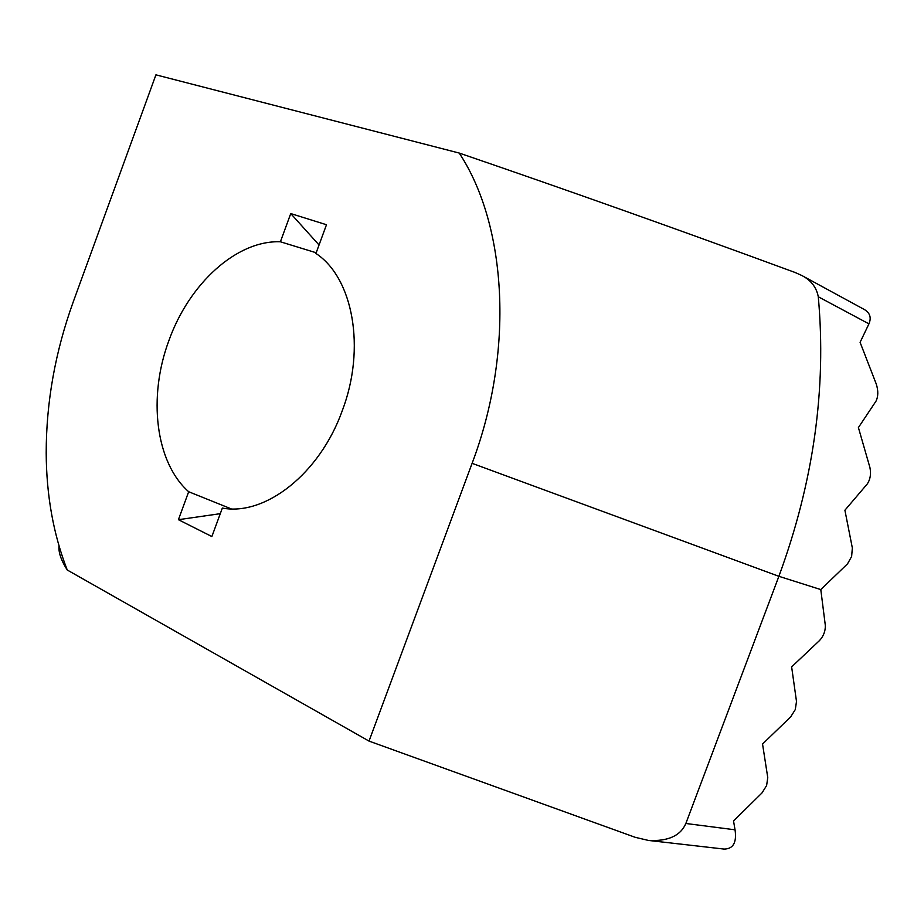 <?xml version="1.0" encoding="UTF-8"?>
<svg xmlns="http://www.w3.org/2000/svg" width="924" height="924" viewBox="0 0 924 924"><rect width="100%" height="100%" fill="white"/><g stroke="black" fill="none" stroke-linecap="round" stroke-linejoin="round"><path stroke-width="1.39" d="M231.185 508.858L188.681 491.73C155.313 462.277 147.794 396.812 168.953 340.436C189.166 283.691 236.648 240.09 280.399 241.776L316.181 252.772M319.046 244.987L290.748 213.571L326.484 224.74L315.927 253.465C353.049 277.778 366.112 348.198 342.273 410.695C319.785 473.746 265.188 516.239 222.349 508.061L211.873 536.544L178.413 519.692L220.282 513.675M847.527 563.825L851.628 556.491L852.344 547.978L844.906 510.233L867.232 484.003C870.327 479.394 871.216 473.885 869.911 467.486L858.408 427.569L875.987 401.178C878.274 396.512 878.389 390.829 876.31 384.141L860.094 342.33L868.941 323.862L818.283 296.766C826.645 388.889 813.513 482.074 778.886 576.31L685.851 823.48L735.042 829.81L733.529 820.986L761.965 792.965L766.608 785.562L767.763 777.604L762.543 744.028L790.69 716.862L795.298 709.54L796.5 701.466L791.637 666.897L819.472 640.586C823.619 636.07 825.559 630.93 825.294 625.155L820.789 589.581L847.527 563.825M188.681 491.73L178.413 519.692M735.042 829.81C736.855 842.549 733.217 848.971 724.093 849.075L648.452 840.436L635.146 837.294L369.023 741.094L67.256 570.016C53.407 534.442 46.396 495.414 46.2 452.956C46.223 402.056 55.267 351.628 73.319 301.663L155.925 74.844L459.228 153.061C568.745 190.587 680.676 230.388 795.01 272.453L801.801 275.491C810.995 280.249 816.493 287.341 818.283 296.766M67.256 570.016C61.134 560.406 58.385 552.39 59.021 545.992M290.748 213.571L280.399 241.776M369.023 741.094L472.106 463.328C514.529 351.236 506.941 225.387 459.228 153.061M802.436 275.837L864.356 309.528C870.004 312.901 871.528 317.683 868.941 323.862M648.452 840.436C668.075 841.429 680.538 835.781 685.851 823.48M820.789 589.581L778.886 576.31L472.106 463.328"/></g></svg>

